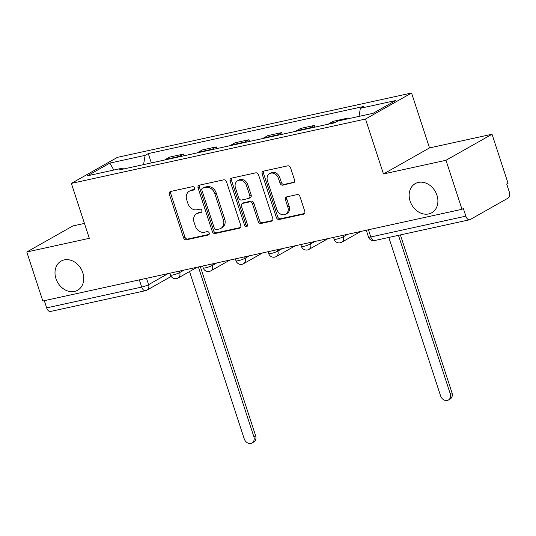<?xml version="1.0" encoding="UTF-8"?>
<svg xmlns="http://www.w3.org/2000/svg" width="536" height="536" viewBox="0 0 536 536"><rect width="100%" height="100%" fill="white"/><g stroke="black" fill="none" stroke-linecap="round" stroke-linejoin="round"><path stroke-width="0.8" d="M194.508 188.042A1.796 1.454 -119.5 0 0 192.518 186.669L170.636 191.459A2.566 2.077 -119.5 0 0 170.16 191.633A2.566 2.077 -119.5 0 0 169.369 194.327L183.587 237.837A2.566 2.077 -119.5 0 0 186.434 239.8L208.316 235.016A1.796 1.454 -119.5 0 0 208.651 234.889A1.796 1.454 -119.5 0 0 209.208 233.006A1.796 1.454 -119.5 0 0 207.211 231.632L204.377 232.249A8.221 6.646 -119.5 0 1 195.265 225.958L194.079 222.333A8.221 6.646 -119.5 0 1 196.618 213.73A8.221 6.646 -119.5 0 1 198.139 213.154L200.973 212.531A1.796 1.454 -119.5 0 0 201.302 212.41A1.796 1.454 -119.5 0 0 201.858 210.527A1.796 1.454 -119.5 0 0 199.861 209.147L197.034 209.77A8.221 6.646 -119.5 0 1 187.915 203.472L186.729 199.848A8.221 6.646 -119.5 0 1 189.268 191.251A8.221 6.646 -119.5 0 1 190.789 190.675L193.623 190.052A1.796 1.454 -119.5 0 0 193.952 189.925A1.796 1.454 -119.5 0 0 194.508 188.042M410.1 201.121A16.75 13.534 -119.5 0 0 431.775 212.759A16.75 13.534 -119.5 0 0 436.954 195.245A16.75 13.534 -119.5 0 0 415.279 183.6A16.75 13.534 -119.5 0 0 410.1 201.121M55.952 278.599A16.75 13.534 -119.5 0 0 77.626 290.244A16.75 13.534 -119.5 0 0 82.805 272.724A16.75 13.534 -119.5 0 0 61.131 261.079A16.75 13.534 -119.5 0 0 55.952 278.599M293.279 182.883A2.566 2.077 -119.5 0 0 293.755 182.702A2.566 2.077 -119.5 0 0 294.545 180.016L290.559 167.808A2.566 2.077 -119.5 0 0 287.711 165.845L263.411 171.158A2.566 2.077 -119.5 0 0 262.935 171.339A2.566 2.077 -119.5 0 0 262.137 174.026L276.362 217.536A2.566 2.077 -119.5 0 0 279.209 219.505L303.51 214.186A2.566 2.077 -119.5 0 0 303.986 214.005A2.566 2.077 -119.5 0 0 304.783 211.318L299.959 196.571A2.566 2.077 -119.5 0 0 297.112 194.608L286.713 196.88A2.566 2.077 -119.5 0 0 286.237 197.06A2.566 2.077 -119.5 0 0 285.44 199.754L287.832 207.064A6.874 5.554 -119.5 0 1 285.708 214.253A6.874 5.554 -119.5 0 1 276.817 209.476L267.451 180.826A6.874 5.554 -119.5 0 1 269.575 173.644A6.874 5.554 -119.5 0 1 278.472 178.421L280.033 183.191A2.566 2.077 -119.5 0 0 282.881 185.161L294.157 182.387M365.512 119.046L383.461 173.959L445.986 160.284L461.998 209.288L42.82 300.998L26.8 251.994L89.318 238.312L71.368 183.399L365.512 119.046L411.561 93.003L117.418 157.356L71.368 183.399M226.514 181.818A2.566 2.077 -119.5 0 0 223.666 179.855L199.365 185.168A2.566 2.077 -119.5 0 0 198.89 185.349A2.566 2.077 -119.5 0 0 198.092 188.035L212.316 231.552A2.566 2.077 -119.5 0 0 215.164 233.515L239.465 228.202A2.566 2.077 -119.5 0 0 239.94 228.021A2.566 2.077 -119.5 0 0 240.738 225.334L226.514 181.818M231.385 178.166L255.685 172.847A2.566 2.077 -119.5 0 1 258.533 174.816L272.757 218.326A2.566 2.077 -119.5 0 1 271.96 221.013A2.566 2.077 -119.5 0 1 271.491 221.194L261.086 223.472A2.566 2.077 -119.5 0 1 258.238 221.502L252.469 203.854A2.566 2.077 -119.5 0 0 249.622 201.891L242.721 203.399A2.566 2.077 -119.5 0 0 242.245 203.58A2.566 2.077 -119.5 0 0 241.455 206.266L247.458 224.638A1.796 1.454 -119.5 0 1 246.902 226.52A1.796 1.454 -119.5 0 1 244.577 225.267L230.118 181.034A2.566 2.077 -119.5 0 1 230.909 178.347A2.566 2.077 -119.5 0 1 231.385 178.166M445.986 160.284L492.028 134.241L508.048 183.245L506.708 184.009L509.2 191.64A5.233 2.995 77.7 0 1 508.128 198.085L470.132 219.572A5.233 2.995 77.7 0 1 469.643 219.76L374.604 240.55A5.233 2.995 -102.3 0 1 370.798 236.959L465.838 216.162A5.233 2.995 77.7 0 0 469.643 219.76M84.454 223.412L72.849 225.951L26.8 251.994M492.028 134.241L429.51 147.923L411.561 93.003M461.998 209.288L463.345 208.531L465.838 216.162M139.34 279.879L141.698 287.082A5.233 2.995 -102.3 0 0 145.497 290.68L50.458 311.47A5.233 2.995 -102.3 0 1 46.659 307.872L141.698 287.082A5.233 0.744 -18.1 0 0 148.579 284.643L168.137 273.581M44.3 300.676L46.659 307.872M178.589 156.961A12.04 6.881 -102.3 0 1 179.399 156.371L165.55 159.406A12.04 6.881 77.7 0 0 164.74 159.989M165.55 159.406L169.644 157.088L183.493 154.06L184.049 155.768M179.399 156.371L183.493 154.06M216.779 148.606L216.222 146.898L202.374 149.926L198.28 152.244A12.04 6.881 77.7 0 0 197.469 152.827M211.318 149.799A12.04 6.881 -102.3 0 1 212.129 149.216L216.222 146.898M249.508 141.444L248.952 139.735L235.103 142.77L231.009 145.082A12.04 6.881 77.7 0 0 230.199 145.671M244.041 142.636A12.04 6.881 -102.3 0 1 244.858 142.053L248.952 139.735M282.238 134.281L281.681 132.58L267.833 135.608L263.739 137.919A12.04 6.881 77.7 0 0 262.928 138.509M276.77 135.481A12.04 6.881 -102.3 0 1 277.588 134.891L281.681 132.58M314.967 127.126L314.411 125.417L300.562 128.446L296.468 130.764A12.04 6.881 77.7 0 0 295.658 131.347M309.5 128.318A12.04 6.881 -102.3 0 1 310.317 127.736L314.411 125.417M347.362 118.938L347.14 118.255L333.291 121.283L329.198 123.602A12.04 6.881 77.7 0 0 328.387 124.184M345.017 119.454L347.14 118.255M123.642 168.981L122.563 168.123L87.314 175.835L109.867 163.078L145.115 155.366L143.568 164.619M359.013 116.392L360.373 108.272L363.522 106.49L148.271 153.584L145.115 155.366M360.373 108.272L395.615 100.56L373.063 113.317L337.814 121.029L334.665 122.811L119.407 169.905L122.563 168.123M383.461 173.959L429.51 147.923M151.32 162.924L148.271 153.584M109.867 163.078L113.8 170.039M194.447 189.409L192.136 189.911A8.221 6.646 -119.5 0 0 190.615 190.494L189.268 191.251M196.618 213.73L197.965 212.973A8.221 6.646 -119.5 0 1 199.479 212.397L201.791 211.888M170.944 191.392A2.566 2.077 -119.5 0 0 170.709 193.563L184.933 237.073A2.566 2.077 -119.5 0 0 187.781 239.043L209.141 234.366M199.667 185.101A2.566 2.077 -119.5 0 0 199.439 187.278L213.656 230.788A2.566 2.077 -119.5 0 0 216.511 232.758L240.503 227.505M202.735 188.062A1.796 1.454 -119.5 0 0 202.4 188.183A1.796 1.454 -119.5 0 0 201.844 190.066L214.326 228.262A1.796 1.454 -119.5 0 0 216.323 229.636L219.311 228.986A8.221 6.646 -119.5 0 0 220.832 228.403A8.221 6.646 -119.5 0 0 223.371 219.807L214.842 193.697A8.221 6.646 -119.5 0 0 205.724 187.406L202.735 188.062L204.075 187.299A1.796 1.454 -119.5 0 0 203.747 187.426L202.4 188.183M220.832 228.403L222.172 227.646A8.221 6.646 -119.5 0 0 224.711 219.05L223.371 219.807M204.075 187.299L207.064 186.649A8.221 6.646 -119.5 0 1 216.182 192.94L224.711 219.05M272.523 220.504L262.432 222.708L261.086 223.472M242.245 203.58L243.592 202.822A2.566 2.077 -119.5 0 1 244.068 202.642L250.962 201.127A2.566 2.077 -119.5 0 1 253.816 203.097L259.578 220.745A2.566 2.077 -119.5 0 0 262.432 222.708M231.693 178.099A2.566 2.077 -119.5 0 0 231.458 180.27L245.917 224.51A1.796 1.454 -119.5 0 0 247.438 225.897M246.486 185.543A6.874 5.554 -119.5 0 0 237.595 180.766A6.874 5.554 -119.5 0 0 235.472 187.955L238.768 198.045A2.566 2.077 -119.5 0 0 241.615 200.015L248.516 198.508A2.566 2.077 -119.5 0 0 248.992 198.327A2.566 2.077 -119.5 0 0 249.783 195.64L246.486 185.543L247.826 184.786A6.874 5.554 -119.5 0 0 238.935 180.009L237.595 180.766M248.992 198.327L250.332 197.563A2.566 2.077 -119.5 0 0 251.129 194.876L249.783 195.64M247.826 184.786L251.129 194.876M269.575 173.644L270.921 172.88A6.874 5.554 -119.5 0 1 279.812 177.657L281.373 182.434A2.566 2.077 -119.5 0 0 284.221 184.397L294.318 182.193M285.708 214.253L287.048 213.489A6.874 5.554 -119.5 0 0 289.172 206.306L287.832 207.064M287.015 196.812A2.566 2.077 -119.5 0 0 286.787 198.99L289.172 206.306M263.719 171.091A2.566 2.077 -119.5 0 0 263.484 173.269L277.702 216.779A2.566 2.077 -119.5 0 0 280.556 218.742L304.549 213.495M189.543 271.551L244.215 438.81A6.023 4.864 -119.5 0 0 252 442.997A6.023 4.864 -119.5 0 0 253.863 436.699L198.387 266.962M200.317 266.539L255.612 435.714A6.023 4.864 60.5 0 1 253.749 442.012L252 442.997M388.814 237.441L440.585 395.849A6.023 4.864 -119.5 0 0 448.377 400.037A6.023 4.864 -119.5 0 0 450.24 393.739L398.462 235.331M400.392 234.909L451.982 392.754A6.023 4.864 60.5 0 1 450.119 399.045L448.377 400.037M146.509 278.311L148.579 284.643A5.233 4.228 -119.5 0 1 146.958 290.117L171.172 276.422M310.317 127.736L296.468 130.764M277.588 134.891L263.739 137.919M244.858 142.053L231.009 145.082M212.129 149.216L198.28 152.244M335.838 122.148L329.198 123.602M342.879 235.351L343.342 236.758L347.683 234.299M310.15 242.513L310.612 243.914L314.954 241.461M277.42 249.669L277.882 251.076L282.224 248.624M244.697 256.831L245.153 258.238L249.495 255.779M211.968 263.993L212.424 265.4L216.765 262.942M179.238 271.156L179.694 272.556L184.042 270.104M169.899 273.192L170.522 275.102A5.233 0.744 -18.1 0 0 174.213 274.646A5.233 0.744 -18.1 0 0 179.694 272.556A5.233 4.228 60.5 0 1 178.079 278.037L197.188 267.223M202.628 266.037L203.251 267.94A5.233 0.744 -18.1 0 0 206.943 267.484A5.233 0.744 -18.1 0 0 212.424 265.4A5.233 4.228 60.5 0 1 210.809 270.874L229.917 260.067M235.358 258.875L235.981 260.784A5.233 0.744 -18.1 0 0 239.672 260.322A5.233 0.744 -18.1 0 0 245.153 258.238A5.233 4.228 60.5 0 1 243.532 263.712L262.647 252.905M268.087 251.712L268.71 253.622A5.233 0.744 -18.1 0 0 272.402 253.166A5.233 0.744 -18.1 0 0 277.882 251.076A5.233 4.228 60.5 0 1 276.261 256.55L295.376 245.743M300.817 244.55L301.44 246.46A5.233 0.744 -18.1 0 0 305.131 246.004A5.233 0.744 -18.1 0 0 310.612 243.914A5.233 4.228 60.5 0 1 308.991 249.394L328.106 238.58M333.546 237.394L334.169 239.297A5.233 0.744 -18.1 0 0 337.861 238.842A5.233 0.744 -18.1 0 0 343.342 236.758A5.233 4.228 60.5 0 1 341.72 242.232L360.835 231.425M368.446 229.756L370.798 236.959A5.233 0.744 -18.1 0 1 368.507 237.066A5.233 5.233 0 0 0 374.604 240.55M192.136 189.911L190.789 190.675M201.583 212.189L200.973 212.531M199.479 212.397L198.139 213.154M208.933 234.668L208.316 235.016M187.781 239.043L186.434 239.8M184.933 237.073L183.587 237.837M170.709 193.563L169.369 194.327M194.233 189.704L193.623 190.052M240.342 227.706L239.465 228.202M216.511 232.758L215.164 233.515M213.656 230.788L212.316 231.552M199.439 187.278L198.092 188.035M216.182 192.94L214.842 193.697M207.064 186.649L205.724 187.406M272.362 220.698L271.491 221.194M259.578 220.745L258.238 221.502M253.816 203.097L252.469 203.854M250.962 201.127L249.622 201.891M244.068 202.642L242.721 203.399M245.917 224.51L244.577 225.267M231.458 180.27L230.118 181.034M284.221 184.397L282.881 185.161M281.373 182.434L280.033 183.191M279.812 177.657L278.472 178.421M286.787 198.99L285.44 199.754M304.388 213.69L303.51 214.186M280.556 218.742L279.209 219.505M277.702 216.779L276.362 217.536M263.484 173.269L262.137 174.026M255.612 435.714L253.863 436.699M451.982 392.754L450.24 393.739M170.522 275.102A5.233 5.233 0 0 0 178.079 278.037M203.251 267.94A5.233 5.233 0 0 0 210.809 270.874M235.981 260.784A5.233 5.233 0 0 0 243.532 263.712M268.71 253.622A5.233 5.233 0 0 0 276.261 256.55M301.44 246.46A5.233 5.233 0 0 0 308.991 249.394M334.169 239.297A5.233 5.233 0 0 0 341.72 242.232M366.276 230.232L368.507 237.066M145.497 290.68A5.233 5.233 0 0 0 146.958 290.117"/></g></svg>
